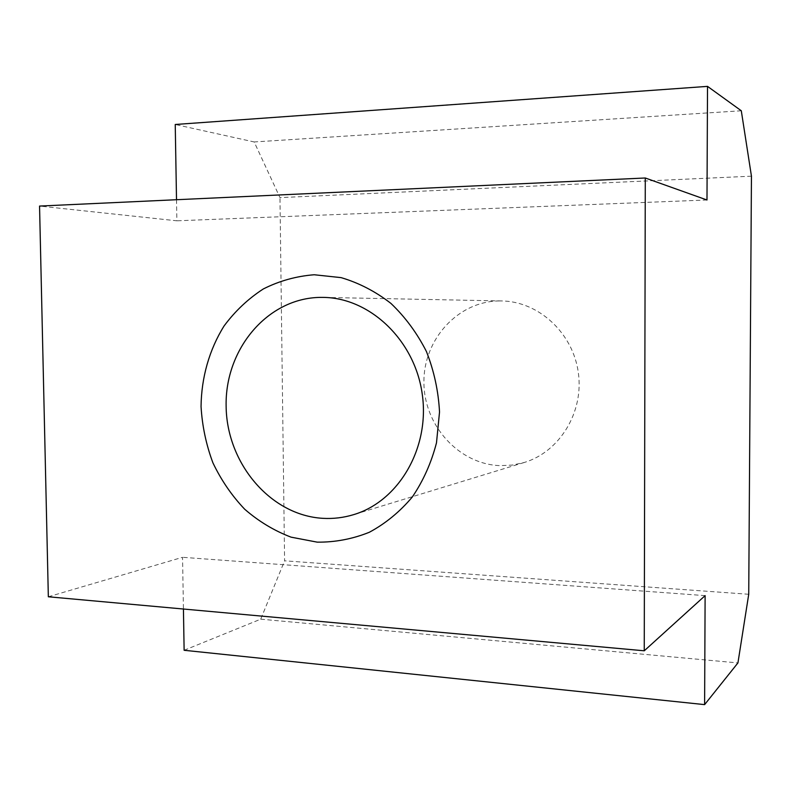 <?xml version="1.0" encoding="UTF-8"?>
<svg xmlns="http://www.w3.org/2000/svg" width="791" height="791" viewBox="0 0 791 791"><rect width="100%" height="100%" fill="white"/><g stroke="black" fill="none" stroke-linecap="round" stroke-linejoin="round"><path stroke-width="0.59" stroke-dasharray="3.96 2.97" d="M499.418 300.936C457.742 301.262 423.314 339.646 423.927 382.518C423.956 425.39 458.691 464.179 500.041 465.642L512.222 465.088L524.196 462.508C559.524 451.997 584.015 412.289 578.33 372.62C572.961 332.902 538.552 301.401 501.692 300.946L499.418 300.936M751.45 176.185L279.974 197.612L254.178 141.955L175.236 124.484M748.731 594.268L284.592 560.809L279.974 197.612M184.125 650.281L260.723 619.175L284.592 560.809M260.723 619.175L737.934 662.917M741.296 110.77L254.178 141.955M176.512 199.718L176.868 220.808L39.55 206.065M706.986 199.994L176.868 220.808M48.34 596.78L182.553 557.299L183.433 609.03M705.117 595.633L182.553 557.299M501.692 300.946L323.351 297.396M524.196 462.508L353.607 514.654"/><path stroke-width="1.19" d="M320.454 297.386C267.457 297.97 224.862 349.217 226.127 406.208C226.651 463.2 270.423 515.416 322.906 518.332C333.308 518.926 343.541 517.7 353.607 514.654C398.585 501.356 429.978 448.141 422.275 394.353C414.988 340.506 370.247 297.891 323.351 297.396L320.454 297.386M317.25 542.151L291.068 537.158C274.18 530.721 258.716 521.407 244.686 509.216C231.763 495.621 221.173 480.147 212.898 462.784C206.144 444.68 202.189 425.944 201.052 406.574C201.379 377.544 209.318 349.563 224.12 325.902C235.145 311.061 248.216 298.741 263.324 288.952C279.332 280.884 296.299 276.158 314.215 274.754L341.109 277.631C358.887 282.871 375.488 291.454 390.902 303.388C405.229 317.043 417.065 333.09 426.418 351.511C434.051 370.89 438.412 391.061 439.529 412.012L436.494 442.792C431.382 462.676 423.323 480.74 412.319 496.985C399.89 511.757 385.573 523.513 369.387 532.244C352.509 539.027 335.127 542.329 317.25 542.151M704.613 704.623L705.117 595.633L644.25 650.795L645.288 177.995L706.986 199.994L707.52 86.377L741.296 110.77L751.45 176.185L748.731 594.268L737.934 662.917L704.613 704.623L184.125 650.281L183.433 609.03M645.288 177.995L39.55 206.065L48.34 596.78L644.25 650.795M707.52 86.377L175.236 124.484L176.512 199.718"/></g></svg>
